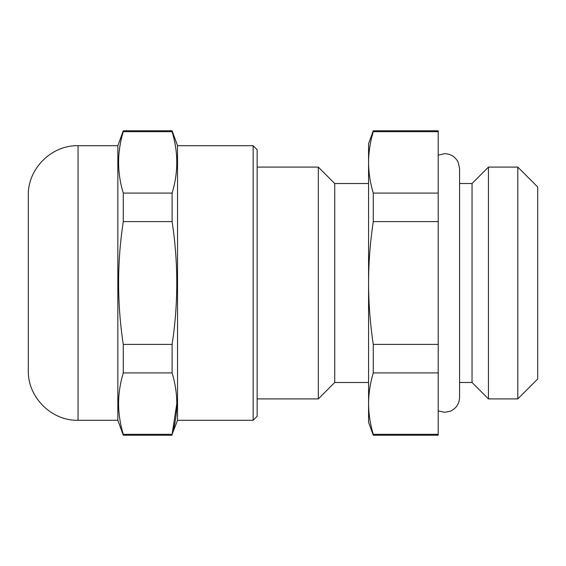 <?xml version="1.0" encoding="UTF-8"?>
<svg xmlns="http://www.w3.org/2000/svg" width="566" height="566" viewBox="0 0 566 566"><rect width="100%" height="100%" fill="white"/><g stroke="black" fill="none" stroke-linecap="round" stroke-linejoin="round"><path stroke-width="0.85" d="M257.134 167.09L318.318 167.09L318.318 398.91L334.732 382.489L368.565 382.489M318.318 167.09L334.732 183.511L334.732 382.489M459.578 183.511L472.037 183.511L472.037 382.489L488.451 398.91L517.805 398.91M472.037 183.511L488.451 167.09L488.451 398.91M517.798 167.09L517.798 398.91L537.7 379.008L537.7 186.992L517.798 167.09M438.204 435.226L438.204 130.774M438.211 221.596L373.27 221.596L373.27 193.077L438.211 193.077M438.211 131.673L373.27 131.673L373.27 130.774L438.211 130.774M438.211 344.404L373.27 344.404L373.27 372.923L438.211 372.923M438.211 434.327L373.27 434.327L373.27 435.226L438.211 435.226M373.27 193.077C370.199 182.839 368.629 172.609 368.565 162.371L368.565 283C368.629 262.497 370.199 242.029 373.27 221.596M373.27 130.774L368.565 143.714L368.565 162.371C368.629 152.141 370.199 141.903 373.27 131.673M373.27 372.923C370.199 383.161 368.629 393.391 368.565 403.629L368.565 422.293L373.27 435.226M373.27 344.404C370.199 323.908 368.629 303.44 368.565 283L368.565 403.629C368.629 413.859 370.199 424.097 373.27 434.327M257.134 149.679L257.134 416.321L253.151 420.297L253.151 145.703L257.134 149.679M253.151 145.703L177.54 145.703L177.54 420.297L172.106 434.327C175.177 424.083 176.748 413.852 176.811 403.629C176.748 393.377 175.177 383.147 172.106 372.923L123.275 372.923C120.204 383.147 118.634 393.377 118.57 403.629C118.634 413.852 120.204 424.083 123.275 434.327L123.275 435.226L172.106 435.226M78.044 145.703C51.464 145.016 27.614 168.859 28.3 195.447L28.3 370.553C27.614 397.141 51.464 420.984 78.044 420.297L78.044 145.703L117.841 145.703L117.841 420.297L123.275 435.226M176.811 162.371C176.748 152.12 175.177 141.889 172.106 131.673C178.332 152.141 178.332 172.609 172.106 193.077L172.106 221.596L123.275 221.596C117.049 262.532 117.049 303.468 123.275 344.404L123.275 372.923M177.54 145.703L172.106 130.774L172.106 131.673L123.275 131.673C120.204 141.889 118.634 152.12 118.57 162.371M123.275 344.404L172.106 344.404C178.332 303.468 178.332 262.532 172.106 221.596M172.106 344.404L172.106 372.923M172.106 193.077L123.275 193.077L123.275 221.596M123.275 193.077C117.049 172.609 117.049 152.141 123.275 131.673L123.275 130.774L172.106 130.774M123.275 434.327L172.106 434.327L176.811 403.615M334.732 183.511L368.565 183.511M488.451 167.09L517.805 167.09M459.578 382.489L472.037 382.489M257.134 398.91L318.318 398.91M438.204 155.126L444.657 153.662C450.812 153.91 455.312 156.768 458.163 162.23L459.578 168.583L459.578 397.417C459.288 403.869 456.217 408.461 450.366 411.206L444.657 412.338L438.204 410.874M117.841 145.703L123.275 130.774M78.044 420.297L117.841 420.297M177.54 420.297L253.151 420.297"/></g></svg>
